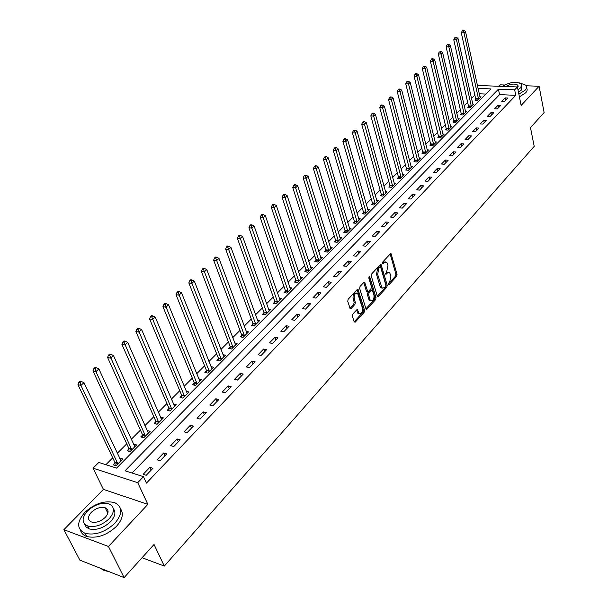 <?xml version="1.0" encoding="UTF-8"?>
<svg xmlns="http://www.w3.org/2000/svg" width="608" height="608" viewBox="0 0 608 608"><rect width="100%" height="100%" fill="white"/><g stroke="black" fill="none" stroke-linecap="round" stroke-linejoin="round"><path stroke-width="0.91" d="M388.482 284.324L389.204 284.552L396.682 276.268L397.062 274.39L391.066 253.718L390.321 253.84L382.706 262.04L382.432 263.386L383.162 263.636L384.157 262.565L386.597 262.17L387.494 263.712L387.98 265.407L386.726 271.502L385.472 273.912L386.202 274.147L387.182 273.076L389.622 272.665L390.967 275.85L389.728 281.914L388.482 284.324M108.08 511.427L106.978 511.396M352.792 314.131L352.382 316.107L354.175 321.83L355.292 322.118L364.169 312.284L364.572 310.331L358.051 289.408L357.2 289.522L348.156 299.273L347.738 301.264L350.185 308.712L351.067 308.59L354.928 304.38L355.338 302.412L354.266 298.946C354.008 294.675 355.133 292.805 357.648 293.345L362.467 308.02C362.702 312.276 361.578 314.131 359.085 313.584L357.504 309.784L356.638 309.913L352.792 314.131M124.116 577.6L79.853 560.135L63.878 529.682L108.46 546.478L124.116 577.6L154.037 544.464L164.304 566.078L534.204 146.346L530.48 127.65L544.122 112.541L539.098 86.252L521.132 105.45L517.408 86.959L514.649 89.84L515.759 95.319L146.444 483.109L143.473 476.672L137.727 482.668L93.047 468.183L98.823 462.445L116.584 468.107L490.945 88.92L478.025 88.418M108.46 546.478L147.866 504.359L137.727 482.668M377.302 296.248L378.358 296.56L386.84 287.166L387.228 285.266L381.072 264.518L380.296 264.64L371.663 273.942L371.26 275.888L377.302 296.248L385.685 286.984L386.072 285.084L380.175 264.769M375.638 299.584L366.958 309.191L366.115 309.32L359.64 288.428L360.042 286.459L363.85 282.363L364.678 282.249L367.711 291.483L368.532 291.361L371.009 288.656L371.412 286.718L368.828 278.061L369.679 276.61L376.033 297.654L375.638 299.584L374.475 299.387L365.879 308.902M539.098 86.252L526.323 85.789M504.518 84.998L500.338 84.846L498.94 86.275M515.759 95.319L499.563 94.643L132.042 473.032M505.111 97.888L501.744 101.384L504.458 101.513L507.817 98.002L505.111 97.888L505.613 100.305M498.074 105.207L494.654 108.764L497.374 108.9L500.794 105.336L498.074 105.207L498.583 107.639M490.914 112.655L487.434 116.265L490.177 116.417L493.643 112.792L490.914 112.655L491.446 115.094M483.641 120.217L480.1 123.895L482.851 124.055L486.385 120.376L483.641 120.217L484.181 122.672M476.239 127.916L472.644 131.655L475.403 131.83L478.998 128.083L476.239 127.916L476.794 130.378M468.715 135.736L465.059 139.536L467.833 139.726L471.481 135.918L468.715 135.736L469.285 138.214M461.069 143.693L457.345 147.562L460.134 147.767L463.843 143.891L461.069 143.693L461.647 146.178M453.287 151.787L449.502 155.724L452.291 155.944L456.076 152L453.287 151.787L453.88 154.288M445.368 160.026L441.514 164.023L444.319 164.259L448.164 160.246L445.368 160.026L445.976 162.534M437.304 168.401L433.39 172.474L436.21 172.725L440.124 168.644L437.304 168.401L437.935 170.924M429.111 176.928L425.121 181.078L427.948 181.344L431.931 177.186L429.111 176.928L429.75 179.466M420.759 185.607L416.7 189.833L419.543 190.114L423.601 185.881L420.759 185.607L421.42 188.153M412.27 194.446L408.135 198.74L410.985 199.044L415.112 194.735L412.27 194.446L412.946 197M403.613 203.444L399.41 207.814L402.276 208.134L406.478 203.748L403.613 203.444L404.312 206.013M394.805 212.602L390.526 217.056L393.399 217.398L397.678 212.929L394.805 212.602L395.519 215.179M385.837 221.935L381.474 226.472L384.355 226.83L388.717 222.277L385.837 221.935L386.566 224.527M376.702 231.435L372.248 236.064L375.144 236.436L379.59 231.8L376.702 231.435L377.446 234.042M367.384 241.118L362.854 245.83L365.765 246.232L370.287 241.505L367.384 241.118L368.152 243.732M357.899 250.99L353.278 255.793L356.197 256.211L360.81 251.393L357.899 250.99L358.69 253.612M348.232 261.045L343.52 265.939L346.446 266.38L351.15 261.478L348.232 261.045L349.038 263.682M338.367 271.297L333.572 276.29L336.513 276.754L341.308 271.753L338.367 271.297L339.203 273.95M328.32 281.747L323.426 286.839L326.374 287.326L331.261 282.226L328.32 281.747L329.171 284.415M318.068 292.41L313.074 297.601L316.038 298.11L321.024 292.912L318.068 292.41L318.942 295.085M307.618 303.278L302.526 308.575L305.497 309.115L310.582 303.81L307.618 303.278L308.514 305.968M296.947 314.374L291.756 319.778L294.736 320.34L299.926 314.929L296.947 314.374L297.874 317.072M286.072 325.69L280.767 331.208L283.754 331.801L289.051 326.268L286.072 325.69L287.014 328.396M274.96 337.242L269.549 342.874L272.551 343.49L277.955 337.85L274.96 337.242L275.933 339.956M263.621 349.03L258.096 354.776L261.106 355.429L266.631 349.668L263.621 349.03L264.624 351.758M252.046 361.068L246.407 366.943L249.424 367.62L255.064 361.737L252.046 361.068L253.072 363.812M240.228 373.365L234.468 379.362L237.492 380.076L243.253 374.064L240.228 373.365L241.285 376.116M228.152 385.92L222.262 392.046L225.294 392.791L231.184 386.658L228.152 385.92L229.239 388.687M215.817 398.757L209.798 405.012L212.838 405.794L218.85 399.517L215.817 398.757L216.934 401.523M203.209 411.867L197.053 418.266L200.108 419.079L206.256 412.665L203.209 411.867L204.356 414.648M190.319 425.273L184.034 431.809L187.089 432.66L193.374 426.109L190.319 425.273L191.497 428.062M177.141 438.976L170.711 445.664L173.774 446.553L180.204 439.85L177.141 438.976L178.357 441.773M163.666 452.99L157.092 459.83L160.155 460.765L166.736 453.902L163.666 452.99L164.92 455.795M149.88 467.324L143.154 474.324L146.224 475.296L152.958 468.282L149.88 467.324L151.172 470.144M475.099 94.901L471.474 98.534M467.886 102.129L464.17 105.853M460.56 109.47L456.737 113.286M453.104 116.926L449.19 120.855M445.535 124.511L441.514 128.539M437.836 132.225L433.702 136.359M430 140.068L425.767 144.316M422.036 148.048L417.688 152.403M413.934 156.157L409.473 160.634M405.696 164.411L401.113 169.009M397.313 172.809L392.601 177.528M388.778 181.359L383.944 186.2M380.091 190.053L375.128 195.031M371.252 198.907L366.153 204.022M362.254 207.928L357.01 213.172M353.088 217.102L347.708 222.498M343.756 226.457L338.223 231.99M334.248 235.98L328.563 241.672M324.558 245.678L318.721 251.53M314.686 255.565L308.689 261.577M304.631 265.643L298.46 271.822M294.371 275.91L288.032 282.264M283.921 286.383L277.4 292.912M273.258 297.061L266.555 303.772M262.39 307.952L255.497 314.853M251.294 319.056L244.203 326.154M239.978 330.395L232.689 337.698M228.426 341.962L220.932 349.471M216.638 353.765L208.924 361.494M204.607 365.818L196.665 373.776M192.31 378.13L184.14 386.323M179.763 390.708L171.342 399.137M166.934 403.552L158.27 412.232M153.832 416.678L144.909 425.615M140.433 430.099L131.244 439.303M126.738 443.81L117.268 453.294M112.731 457.839L105.883 464.694M485.86 94.073L479.203 93.792M475.973 99.241L475.046 100.176L477.675 100.297L481.088 96.847L479.864 96.794M468.783 106.484L467.841 107.434L470.486 107.563L473.951 104.059L472.705 103.998M461.48 113.84L460.514 114.813L463.174 114.95L466.693 111.393L465.416 111.325M454.047 121.326L453.074 122.307L455.742 122.466L459.321 118.841L458.014 118.773M446.5 128.934L445.504 129.93L448.18 130.104L451.828 126.418L450.49 126.342M438.824 136.663L437.813 137.682L440.496 137.864L444.205 134.125L442.844 134.034M431.019 144.529L429.993 145.563L432.683 145.76L436.453 141.953L435.062 141.854M423.077 152.532L422.036 153.581L424.741 153.794L428.572 149.918L427.15 149.811M414.998 160.664L413.942 161.736L416.655 161.956L420.554 158.019L419.094 157.905M406.79 168.94L405.711 170.027L408.432 170.27L412.399 166.265L410.909 166.136M398.43 177.361L397.328 178.463L400.072 178.722L404.1 174.648L402.58 174.504M389.926 185.926L388.808 187.051L391.552 187.325L395.664 183.175L394.098 183.031M381.269 194.651L380.129 195.791L382.888 196.088L387.068 191.862L385.464 191.695M372.453 203.528L371.298 204.691L374.064 205.002L378.32 200.701L376.679 200.526M363.485 212.564L362.307 213.75L365.089 214.077L369.421 209.699L367.734 209.509M354.35 221.76L353.149 222.976L355.938 223.318L360.354 218.857L358.629 218.652M345.048 231.131L343.832 232.37L346.628 232.727L351.12 228.19L349.349 227.962M335.578 240.677L334.332 241.931L337.136 242.318L341.711 237.69L339.895 237.454M325.926 250.405L324.657 251.682L327.469 252.084L332.135 247.372L330.266 247.114M316.092 260.315L314.792 261.615L317.619 262.04L322.377 257.237L320.454 256.956M306.067 270.408L304.745 271.738L307.587 272.186L312.428 267.292L310.452 266.988M295.853 280.698L294.508 282.059L297.35 282.522L302.29 277.537L300.261 277.21M285.433 291.194L284.065 292.577L286.915 293.071L291.954 287.979L289.864 287.63M274.816 301.895L273.418 303.301L276.283 303.818L281.413 298.634L279.262 298.254M263.986 312.808L262.557 314.245L265.43 314.784L270.666 309.495L268.447 309.084M252.936 323.935L251.484 325.402L254.357 325.972L259.7 320.576L257.412 320.135M241.665 335.289L240.175 336.786L243.063 337.387L248.512 331.877L246.156 331.398M230.158 346.879L228.646 348.407L231.542 349.03L237.097 343.414L234.665 342.897M218.416 358.712L216.874 360.27L219.777 360.924L225.454 355.186L222.938 354.631M206.431 370.789L204.85 372.377L207.761 373.061L213.56 367.202L210.953 366.601M194.188 383.116L192.576 384.742L195.495 385.457L201.415 379.476L198.717 378.83M181.686 395.709L180.044 397.374L182.962 398.118L189.012 392.008L186.223 391.309M168.918 408.576L167.238 410.271L170.164 411.054L176.343 404.814L173.447 404.054M155.868 421.724L154.151 423.457L157.084 424.278L163.4 417.894L160.421 417.141M142.53 435.161L140.775 436.932L143.708 437.79L150.168 431.27L147.113 430.54M128.896 448.902L127.095 450.71L130.044 451.607L136.64 444.934L133.517 444.243M114.95 462.946L113.111 464.793L116.06 465.728L122.808 458.911L119.609 458.257M142.067 557.726L164.304 566.078M147.866 504.359L103.421 489.379L63.878 529.682M103.421 489.379L93.047 468.183M477.485 85.971L477.964 85.492L517.408 86.959M514.649 89.84L498.416 89.209L125.028 470.797L143.473 476.672M499.563 94.643L498.416 89.209M160.466 417.096L161.492 419.444M147.227 430.426L148.382 432.995M133.699 444.06L134.908 446.682M119.867 457.999L121.106 460.628M388.269 272.354L386.027 272.901L387.182 273.076M385.426 273.562L386.027 272.901M385.236 261.858L382.994 262.398L384.157 262.565M382.379 263.059L382.994 262.398M388.436 283.944L395.527 276.093L395.914 274.216L390.176 253.992M385.601 286.474L385.875 285.144L380.699 267.338L379.962 267.094L378.913 268.227L377.644 274.39L382.052 288.032L384.568 287.622L385.601 286.474M380.152 266.958L378.799 266.92L379.962 267.094M382.265 288.2L380.897 287.842L380.061 286.398L376.481 274.216L377.75 268.06L378.799 266.92M367.088 291.384L366.282 290.844L363.751 282.462M368.836 277.218L374.87 297.464L376.033 297.654M370.029 299.607L370.705 300.785C373.114 301.272 374.201 299.432 373.966 295.275L372.301 290.122L371.488 290.244L369.01 292.95L368.608 294.895L370.029 299.607L368.866 299.41L369.542 300.588L370.827 300.884M371.769 290.031L370.325 290.054L371.488 290.244M368.866 299.41L367.445 294.698L367.848 292.76L370.325 290.054M374.475 299.387L374.87 297.464M359.237 313.713L357.914 313.378L356.569 309.981M356.311 293.018C353.856 292.775 352.784 294.682 353.088 298.741L354.266 298.946M349.95 308.324L353.757 304.182L354.16 302.206L353.088 298.741M354.183 321.837L363.006 312.079L363.409 310.126L357.124 289.606M480.168 97.774L465.492 31.494L464.003 32.862L461.305 32.847L475.98 100.214M463.311 30.955L463.904 30.408L462.832 30.4L462.232 30.947L463.311 30.955L464.003 32.862L478.61 99.355M463.904 30.408L465.492 31.494M461.305 32.847L462.232 30.947M473.016 105.009L457.991 38.395L456.471 39.794L453.766 39.763L468.791 107.479M455.78 37.863L456.388 37.308L455.301 37.301L454.693 37.856L455.78 37.863L456.471 39.794L471.428 106.613M456.388 37.308L457.991 38.395M453.766 39.763L454.693 37.856M465.743 112.358L450.361 45.418L448.818 46.839L446.105 46.801L461.487 114.859M448.119 44.893L448.734 44.331L447.032 44.878L448.119 44.893L448.818 46.839L464.132 113.985M448.734 44.331L450.361 45.418M446.105 46.801L447.032 44.878M458.356 119.822L442.601 52.562L441.028 54.006L438.307 53.952L454.062 122.368M440.329 52.045L440.96 51.467L439.234 52.022L440.329 52.045L441.028 54.006L456.714 121.478M440.96 51.467L442.601 52.562M438.307 53.952L439.234 52.022M450.84 127.414L434.705 59.827L433.109 61.294L430.373 61.233L446.515 129.998M432.402 59.31L433.04 58.725L431.946 58.702L431.308 59.288L432.402 59.31L433.109 61.294L449.175 129.101M433.04 58.725L434.705 59.827M430.373 61.233L431.308 59.288M518.86 94.164L525.076 90.227C526.786 88.358 527.083 86.701 525.973 85.264L519.612 82.855M519.399 96.832L525.601 92.895C527.303 91.033 527.607 89.376 526.505 87.932M521.892 85.979L521.345 90.083L518.457 92.158M517.963 89.695L520.851 87.62L521.504 84.041C516.23 81.198 509.869 81.981 502.428 86.404M517.507 87.43L517.872 85.181C514.649 83.372 510.629 83.828 505.803 86.526M114.95 523.154C122.77 513.593 122.672 506.753 114.661 502.649C104.736 500.194 94.795 503.439 84.831 512.362C76.532 522.097 76.654 529.104 85.188 533.376C95.304 535.549 105.222 532.144 114.95 523.154M80.53 530.336C81.35 533.277 83.44 535.336 86.807 536.522C96.908 538.711 106.81 535.306 116.5 526.315C122.482 519.498 123.834 513.676 120.559 508.843M113.384 508.721C116.052 512.217 115.14 516.511 110.648 521.618C103.626 528.086 96.482 530.518 89.216 528.922L86.161 527.037L84.656 524.119M109.212 518.7C114.912 511.807 114.844 506.874 109.022 503.91C101.855 502.185 94.681 504.534 87.514 510.963C81.571 517.955 81.647 522.971 87.742 526.019C95.015 527.607 102.167 525.168 109.212 518.7M91.322 512.324C87.522 516.815 87.567 520.038 91.466 521.991C96.14 523.032 100.753 521.474 105.306 517.309C109.007 512.856 108.961 509.664 105.176 507.748C100.548 506.646 95.927 508.174 91.322 512.324M108.049 512.217L107.335 512.111M100.35 568.222L104.28 570.593L108.536 571.452M104.135 570.312L101.369 568.624M443.202 135.136L426.679 67.214L425.053 68.712L422.309 68.636L438.839 137.75M424.346 66.705L424.992 66.112L423.898 66.082L423.244 66.675L424.346 66.705L425.053 68.712L441.507 136.846M424.992 66.112L426.679 67.214M422.309 68.636L423.244 66.675M435.434 142.986L418.509 74.738L416.86 76.251L414.101 76.167L431.034 145.639M416.146 74.229L416.807 73.629L415.705 73.591L415.044 74.199L416.146 74.229L416.86 76.251L433.709 144.727M416.807 73.629L418.509 74.738M414.101 76.167L415.044 74.199M427.538 150.966L410.195 82.384L408.515 83.934L405.749 83.828L423.1 153.664M407.801 81.89L408.47 81.274L407.368 81.229L406.691 81.852L407.801 81.89L408.515 83.934L425.782 152.737M408.47 81.274L410.195 82.384M405.749 83.828L406.691 81.852M419.505 159.083L401.736 90.174L400.026 91.747L397.252 91.626L415.021 161.819M399.304 89.68L399.988 89.057L398.878 89.011L398.194 89.634L399.304 89.68L400.026 91.747L417.719 160.884M399.988 89.057L401.736 90.174M397.252 91.626L398.194 89.634M411.327 167.344L393.125 98.093L391.385 99.697L388.596 99.568L406.813 170.126M390.663 97.614L391.362 96.976L390.245 96.923L389.546 97.561L390.663 97.614L391.385 99.697L409.511 169.176M391.362 96.976L393.125 98.093M388.596 99.568L389.546 97.561M403.013 175.75L384.362 106.164L382.592 107.798L379.787 107.646L398.362 176.715L398.453 178.57M381.862 105.693L382.569 105.04L381.452 104.979L380.737 105.632L381.862 105.693L382.592 107.798L401.166 177.612M382.569 105.04L384.362 106.164M379.787 107.646L380.737 105.632M394.554 184.3L375.44 114.38L373.631 116.037L370.819 115.877L389.85 185.273L389.956 187.165M372.902 113.916L373.624 113.248L372.499 113.187L371.777 113.848L372.902 113.916L373.631 116.037L392.669 186.2M373.624 113.248L375.44 114.38M370.819 115.877L371.777 113.848M385.936 193.002L366.35 122.74L364.511 124.435L361.692 124.26L381.193 193.99L381.3 195.92M363.774 122.284L364.511 121.615L363.379 121.539L362.642 122.216L363.774 122.284L364.511 124.435L384.028 194.932M364.511 121.615L366.35 122.74M361.692 124.26L362.642 122.216M377.173 201.864L357.094 131.267L355.216 132.985L352.389 132.795L372.385 202.867L372.491 204.828M354.479 130.819L355.224 130.127L354.092 130.051L353.347 130.743L354.479 130.819L355.216 132.985L375.227 203.832M355.224 130.127L357.094 131.267M352.389 132.795L353.347 130.743M368.25 210.885L347.662 139.946L345.754 141.702L342.912 141.489L363.409 211.896L363.523 213.894M345.01 139.506L345.77 138.806L344.637 138.723L343.87 139.422L345.01 139.506L345.754 141.702L366.267 212.884M345.77 138.806L347.662 139.946M342.912 141.489L343.87 139.422M359.161 220.066L338.048 148.785L336.11 150.579L333.26 150.351L354.274 221.092L354.396 223.128M335.358 148.36L336.14 147.645L335 147.554L334.218 148.268L335.358 148.36L336.11 150.579L357.139 222.102M336.14 147.645L338.048 148.785M333.26 150.351L334.218 148.268M349.904 229.414L328.259 157.799L326.276 159.623L323.418 159.38L344.972 230.462L345.101 232.53M325.523 157.381L326.321 156.651L325.174 156.56L324.383 157.282L325.523 157.381L326.276 159.623L347.852 231.496M326.321 156.651L328.259 157.799M323.418 159.38L324.383 157.282M340.48 238.944L318.28 166.987L316.259 168.849L313.386 168.583L335.494 240L335.624 242.113M315.499 166.577L316.312 165.84L315.164 165.733L314.351 166.478L315.499 166.577L316.259 168.849L338.382 241.057M316.312 165.84L318.28 166.987M313.386 168.583L314.351 166.478M330.874 248.649L308.104 176.35L306.044 178.243L303.164 177.962L325.835 249.721L325.979 251.872M305.284 175.955L306.105 175.195L304.958 175.089L304.129 175.841L305.284 175.955L306.044 178.243L328.738 250.808M306.105 175.195L308.104 176.35M303.164 177.962L304.129 175.841M321.092 258.537L297.73 185.904L295.632 187.834L292.744 187.53L316 259.624L316.152 261.82M294.865 185.516L295.708 184.741L294.553 184.627L293.71 185.394L294.865 185.516L318.911 260.733M295.708 184.741L297.73 185.904M292.744 187.53L293.71 185.394M311.121 268.614L287.151 195.639L285.008 197.608L282.112 197.281L305.968 269.716L306.128 271.958M284.24 195.267L285.099 194.476L283.936 194.347L283.077 195.138L284.24 195.267L308.902 270.856M285.099 194.476L287.151 195.639M282.112 197.281L283.077 195.138M300.952 278.882L276.359 205.572L274.17 207.579L271.267 207.229L295.754 280.007L295.921 282.287M273.402 205.215L274.276 204.41L273.114 204.273L272.24 205.071L273.402 205.215L298.695 281.17M274.276 204.41L276.359 205.572M271.267 207.229L272.24 205.071M290.594 289.355L265.346 215.703L263.12 217.755L260.201 217.383L285.334 290.495L285.509 292.828M262.344 215.361L263.234 214.54L262.071 214.396L261.174 215.209L262.344 215.361L288.291 291.688M263.234 214.54L265.346 215.703M260.201 217.383L261.174 215.209M280.022 300.033L254.114 226.047L251.841 228.137L248.915 227.742L274.71 301.188L274.892 303.567M251.058 225.712L251.97 224.876L250.8 224.724L249.888 225.56L251.058 225.712L277.674 302.412M251.97 224.876L254.114 226.047M248.915 227.742L249.888 225.56M269.253 310.924L242.645 236.596L240.327 238.739L237.394 238.313L263.872 312.094L264.07 314.526M239.537 236.284L240.472 235.425L239.294 235.266L238.366 236.117L239.537 236.284L266.851 313.348M240.472 235.425L242.645 236.596M237.394 238.313L238.366 236.117M258.256 322.035L230.941 247.372L228.57 249.554L225.629 249.113L252.822 323.22L253.027 325.706M227.78 247.068L228.73 246.202L227.552 246.027L226.602 246.894L227.78 247.068L255.816 324.505M228.73 246.202L230.941 247.372M225.629 249.113L226.602 246.894M247.046 333.366L218.986 258.377L216.562 260.604L213.621 260.133L241.551 334.575L241.764 337.113M215.772 258.088L216.744 257.199L215.566 257.017L214.594 257.906L215.772 258.088L244.545 335.89M216.744 257.199L218.986 258.377M213.621 260.133L214.594 257.906M235.6 344.934L206.781 269.61L204.303 271.882L201.354 271.388L230.037 346.157L230.265 348.756M203.505 269.344L204.501 268.432L203.315 268.234L202.327 269.146L203.505 269.344L233.054 347.502M204.501 268.432L206.781 269.61M201.354 271.388L202.327 269.146M223.919 356.736L194.309 281.086L191.786 283.412L188.822 282.887L218.295 357.983L218.53 360.643M190.98 280.835L191.991 279.908L190.806 279.703L189.795 280.63L190.98 280.835L221.32 359.358M191.991 279.908L194.309 281.086M188.822 282.887L189.795 280.63M211.994 368.79L181.564 292.813L178.988 295.192L176.016 294.637L206.302 370.052L206.553 372.78M178.182 292.585L179.216 291.635L178.03 291.414L176.989 292.364L178.182 292.585L209.342 371.465M179.216 291.635L181.564 292.813M176.016 294.637L176.989 292.364M199.812 381.094L168.545 304.798L165.908 307.23L162.936 306.645L194.058 382.379L194.324 385.168M165.095 304.585L166.151 303.62L164.966 303.384L163.909 304.357L165.095 304.585L197.106 383.83M166.151 303.62L168.545 304.798M162.936 306.645L163.909 304.357M187.378 393.657L155.23 317.049L152.532 319.534L149.56 318.919L181.556 394.972L181.83 397.83M151.719 316.859L152.806 315.871L151.612 315.628L150.526 316.616L151.719 316.859L184.612 396.462M152.806 315.871L155.23 317.049M149.56 318.919L150.526 316.616M174.671 406.501L141.626 329.582L138.86 332.12L135.88 331.466L168.781 407.831L169.07 410.765M138.046 329.407L139.148 328.396L137.955 328.138L136.853 329.148L138.046 329.407L171.844 409.359M139.148 328.396L141.626 329.582M135.88 331.466L136.853 329.148M161.69 419.619L127.703 342.395L124.876 344.994L121.889 344.303L155.724 420.972L156.036 423.981M124.055 342.243L125.187 341.21L123.994 340.936L122.862 341.97L124.055 342.243L158.802 422.537M125.187 341.21L127.703 342.395M121.889 344.303L122.862 341.97M148.42 433.025L113.46 355.498L110.572 358.158L107.578 357.436L142.378 434.408L142.705 437.494M109.744 355.376L110.899 354.312L109.706 354.031L108.551 355.087L109.744 355.376L145.464 436.012M110.899 354.312L113.46 355.498M107.578 357.436L108.551 355.087M134.854 446.736L98.884 368.912L95.935 371.632L92.94 370.872L128.744 448.134L129.086 451.311M95.099 368.813L96.284 367.726L95.084 367.43L93.906 368.509L95.099 368.813L95.935 371.632L131.837 449.791M96.284 367.726L98.884 368.912M92.94 370.872L93.906 368.509M120.984 460.75L83.972 382.645L80.948 385.426L77.946 384.628L114.79 462.179L115.155 465.447M80.112 382.569L81.32 381.459L80.127 381.14L78.911 382.25L80.112 382.569L80.948 385.426L117.899 463.874M81.32 381.459L83.972 382.645M77.946 384.628L78.911 382.25M388.527 284.445L389.204 284.552M382.485 263.538L383.162 263.636M385.525 274.048L386.202 274.147M390.192 254.045L391.347 254.212M395.914 274.216L397.062 274.39M395.527 276.093L396.682 276.268M380.19 264.822L381.353 264.997M386.072 285.084L387.228 285.266M385.685 286.984L386.84 287.166M377.355 296.392L378.358 296.56M377.75 268.06L378.913 268.227M376.481 274.216L377.644 274.39M380.061 286.398L381.216 286.581M365.917 309.008L366.958 309.191M363.774 282.515L364.944 282.705M366.282 290.844L367.452 291.034M369.018 276.807L369.862 276.936M367.848 292.76L369.01 292.95M367.445 294.698L368.608 294.895M356.577 310.004L357.747 310.217M357.268 312.246L358.439 312.451M354.16 302.206L355.338 302.412M353.757 304.182L354.928 304.38M349.98 308.4L351.067 308.59M357.139 289.666L358.317 289.856M363.409 310.126L364.572 310.331M363.006 312.079L364.169 312.284M354.206 321.921L355.292 322.118M475.927 98.625L478.557 98.747M475.973 99.074L478.602 99.188M468.73 105.868L471.375 105.997M468.783 106.316L471.428 106.446M461.426 113.225L464.079 113.369M461.472 113.673L464.132 113.818M453.994 120.703L456.661 120.863M454.047 121.159L456.714 121.311M446.439 128.311L449.114 128.478M446.492 128.759L449.168 128.926M438.763 136.04L441.446 136.222M438.816 136.496L441.507 136.678M430.958 143.898L433.648 144.096M431.011 144.354L433.709 144.552M423.016 151.894L425.722 152.099M423.077 152.357L425.782 152.562M414.937 160.026L417.65 160.246M414.998 160.489L417.711 160.71M406.722 168.294L409.45 168.538M406.782 168.766L409.511 169.001M398.362 176.715L401.098 176.966M398.422 177.179L401.158 177.437M389.85 185.273L392.601 185.546M389.918 185.752L392.669 186.018M381.193 193.99L383.952 194.279M381.262 194.469L384.02 194.758M372.385 202.867L375.151 203.171M372.453 203.346L375.22 203.65M363.409 211.896L366.183 212.222M363.478 212.382L366.259 212.701M354.274 221.092L357.063 221.434M354.35 221.578L357.132 221.92M344.972 230.462L347.768 230.82M345.048 230.949L347.844 231.306M335.494 240L338.299 240.38M335.57 240.494L338.375 240.874M325.835 249.721L328.654 250.124M325.918 250.215L328.73 250.618M316 259.624L318.82 260.049M316.084 260.125L318.904 260.543M305.968 269.716L308.811 270.165M306.06 270.218L308.894 270.666M295.754 280.007L298.596 280.47M295.838 280.508L298.688 280.98M285.334 290.495L288.184 290.989M285.426 291.004L288.276 291.49M274.71 301.188L277.575 301.705M274.808 301.697L277.666 302.214M263.872 312.094L266.745 312.634M263.971 312.611L266.844 313.15M252.822 323.22L255.702 323.79M252.92 323.737L255.801 324.307M241.551 334.575L244.431 335.168M241.65 335.092L244.538 335.684M230.037 346.157L232.932 346.78M230.143 346.682L233.039 347.305M218.295 357.983L221.198 358.636M218.401 358.507L221.304 359.161M206.302 370.052L209.213 370.736M206.416 370.584L209.327 371.26M194.058 382.379L196.977 383.093M194.18 382.911L197.091 383.625M181.556 394.972L184.475 395.717M181.678 395.504L184.596 396.249M168.781 407.831L171.707 408.606M168.902 408.371L171.828 409.146M155.724 420.972L158.658 421.785M155.853 421.511L158.787 422.332M142.378 434.408L145.32 435.252M142.515 434.948L145.449 435.799M128.744 448.134L131.685 449.023M128.881 448.681L131.822 449.57M114.79 462.179L117.739 463.106M114.935 462.726L117.884 463.661M390.572 253.65L391.066 253.718M380.562 264.442L381.072 264.518M380.897 287.842L382.052 288.032M364.124 282.158L364.678 282.249M366.54 291.293L367.711 291.483M369.299 276.556L369.679 276.61M369.542 300.588L370.705 300.785M356.934 309.685L357.504 309.784M357.914 313.378L359.085 313.584M357.481 289.309L358.051 289.408M518.122 86.427L517.872 85.181M103.755 569.567L104.28 570.593M107.859 513.175L105.176 507.748M89.216 528.922L87.742 526.019M85.188 533.376L86.807 536.522"/></g></svg>
